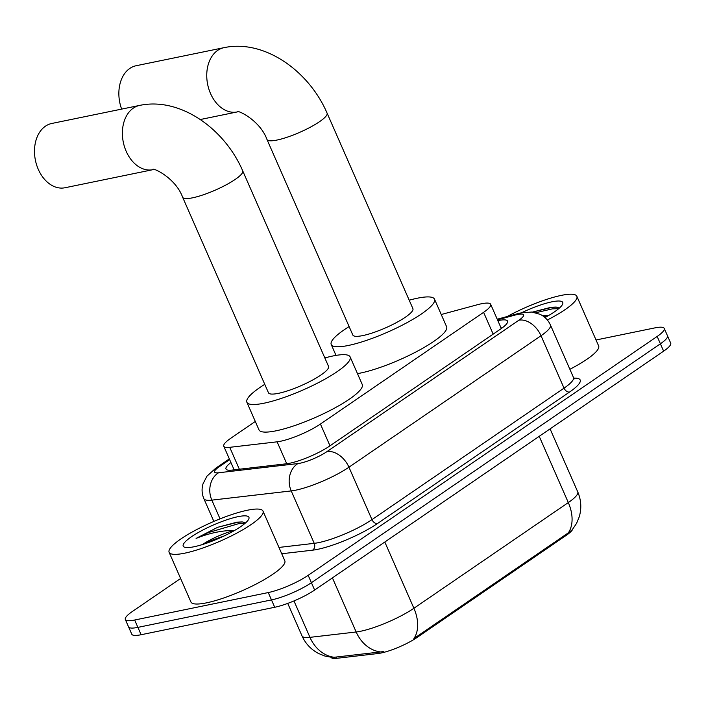 <?xml version="1.0" encoding="UTF-8"?>
<svg xmlns="http://www.w3.org/2000/svg" width="706" height="706" viewBox="0 0 706 706"><rect width="100%" height="100%" fill="white"/><g stroke="black" fill="none" stroke-linecap="round" stroke-linejoin="round"><path stroke-width="1.06" d="M255.298 421.464L230.844 438.205A30.764 6.186 -23.7 0 0 223.776 446.236A30.764 6.186 -23.7 0 0 229.732 447.322L277.123 441.824A30.764 6.186 -23.7 0 0 280.503 441.259A30.764 6.186 -23.7 0 0 320.427 424.041L483.601 312.334A30.764 6.186 -23.7 0 0 490.679 304.312A30.764 6.186 -23.7 0 0 477.388 304.736L441.241 314.514M572.654 529.288A27.684 5.569 156.3 0 1 566.362 535.263L416.972 637.527A27.684 5.569 156.3 0 1 381.046 653.024A27.684 5.569 156.3 0 1 378.001 653.527L336.533 658.336A27.684 5.569 156.3 0 1 331.167 657.365L331.149 657.321M332.164 657.427L324.813 656.024L318.512 653.474C311.011 649.511 305.513 643.651 302.009 635.903A41.01 8.251 -23.7 0 0 309.96 637.35L356.168 631.985A41.01 8.251 -23.7 0 0 360.669 631.243A41.01 8.251 -23.7 0 0 413.901 608.272A35.891 24.066 55.6 0 1 413.928 638.542L568.339 532.845L572.081 529.985L576.573 523.358L579.238 516.863C581.709 508.373 581.215 500.042 577.737 491.87L550.089 428.877M293.97 600.938L309.96 637.35A35.891 29.414 83.4 0 0 334.141 657.268L383.72 651.576M596.04 339.983L654.903 327.884A30.764 6.186 156.3 0 1 664.24 328.414L667.47 335.774A30.764 6.186 156.3 0 1 660.401 343.796L311.408 582.697A30.764 6.186 156.3 0 1 271.483 599.915L137.891 627.378A30.764 6.186 156.3 0 1 128.554 626.849A30.764 6.186 156.3 0 0 137.891 627.378L271.483 599.915A30.764 6.186 156.3 0 0 311.408 582.697L660.401 343.796A30.764 6.186 156.3 0 0 667.47 335.774L670.7 343.125A30.764 6.186 156.3 0 1 663.631 351.156L314.638 590.048A30.764 6.186 156.3 0 1 274.713 607.275L141.121 634.729A30.764 6.186 156.3 0 1 131.784 634.209L125.324 619.489A30.764 6.186 156.3 0 1 132.401 611.467L180.604 578.47M230.924 462.527A30.764 6.186 -23.7 0 0 225.991 469.013A30.764 6.186 -23.7 0 0 231.947 470.09L286.451 463.771A30.764 6.186 -23.7 0 0 289.831 463.215A30.764 6.186 -23.7 0 0 329.755 445.989L500.475 329.12A30.764 6.186 -23.7 0 0 507.552 321.089A30.764 6.186 -23.7 0 0 497.845 320.648M664.24 328.414A30.764 6.186 156.3 0 1 657.171 336.444L308.178 575.337A30.764 6.186 156.3 0 1 268.254 592.563L134.661 620.018A30.764 6.186 156.3 0 1 125.324 619.489M501.075 327.999A30.764 6.186 156.3 0 1 502.416 327.734M247.444 510.226A51.264 10.308 156.3 0 1 263.003 511.1A51.264 10.308 156.3 0 1 237.198 532.898A51.264 10.308 156.3 0 1 184.681 553.186A51.264 10.308 156.3 0 1 169.122 552.313A51.264 10.308 156.3 0 1 194.927 530.515A51.264 10.308 156.3 0 1 247.444 510.226M263.003 511.1L284.809 560.758A51.264 10.308 156.3 0 1 258.996 582.556A51.264 10.308 156.3 0 1 206.479 602.853A51.264 10.308 156.3 0 1 190.92 601.98L169.122 552.313M245.538 522.917L242.202 521.893L237.128 522.14L217.642 527.303L196.083 538.404C209.497 533.004 222.249 530.365 234.339 530.48A25.637 5.154 156.3 0 0 202.498 544.529M194.097 546.744A35.891 7.219 156.3 0 1 184.495 547.176A35.891 7.219 156.3 0 1 198.307 532.509A35.891 7.219 156.3 0 1 238.028 516.668A35.891 7.219 156.3 0 1 248.821 518.945A35.891 7.219 156.3 0 1 227.738 534.168A35.891 7.219 156.3 0 1 194.097 546.744M224.014 536.004L213.212 539.772L203.293 544.282M242.838 521.963L237.922 522.237L217.642 527.303M244.832 523.517L238.566 523.693L208.296 532.589L196.083 538.404M507.208 316.526A51.264 10.308 156.3 0 1 561.288 295.39A51.264 10.308 156.3 0 1 576.846 296.264A51.264 10.308 156.3 0 1 547.353 319.995M576.846 296.264L598.644 345.931A51.264 10.308 156.3 0 1 569.883 369.282M542.385 315.591L548.174 315.653A25.637 5.154 156.3 0 0 544.052 316.782M521.496 312.793A35.891 7.219 156.3 0 1 551.871 301.833A35.891 7.219 156.3 0 1 562.656 304.11A35.891 7.219 156.3 0 1 544.979 317.55M559.373 308.081L556.046 307.066L550.962 307.304L532.615 312.061M556.681 307.128L551.765 307.401L532.5 312.123M558.675 308.681L552.401 308.857L535.783 312.723M51.767 123.471A32.811 23.43 78.4 0 0 45.458 126.18A32.811 23.43 78.4 0 0 36.624 164.939A32.811 23.43 78.4 0 0 64.978 187.752L152.84 169.696A32.811 23.43 -101.6 0 1 124.512 146.857A32.811 23.43 -101.6 0 1 133.346 108.115A32.811 23.43 -101.6 0 1 139.656 105.406L51.767 123.471M152.867 169.687L152.831 169.696C151.402 166.784 175.353 177.215 182.633 197.248L268.465 392.774A32.811 6.601 -23.7 0 0 278.42 393.339A32.811 6.601 -23.7 0 0 312.034 380.349A32.811 6.601 -23.7 0 0 328.546 366.396L242.723 170.87C224.684 128.81 180.145 96.801 139.656 105.406M324.839 357.951A56.392 11.34 156.3 0 1 333.029 355.956A56.392 11.34 156.3 0 1 350.141 356.918A56.392 11.34 156.3 0 1 321.751 380.896A56.392 11.34 156.3 0 1 263.982 403.214A56.392 11.34 156.3 0 1 246.871 402.252A56.392 11.34 156.3 0 1 264.759 384.329M350.141 356.918L362.257 384.514A56.392 11.34 156.3 0 1 333.867 408.483A56.392 11.34 156.3 0 1 276.099 430.81A56.392 11.34 156.3 0 1 258.978 429.848L246.871 402.252M266.992 139.497A32.811 6.601 -23.7 0 0 276.946 140.062A32.811 6.601 -23.7 0 0 319.536 121.688A32.811 6.601 -23.7 0 0 327.081 113.128L412.913 308.654A32.811 6.601 -23.7 0 1 396.393 322.598A32.811 6.601 -23.7 0 1 362.778 335.588A32.811 6.601 -23.7 0 1 352.823 335.023L266.992 139.497C259.711 119.464 235.76 109.042 237.19 111.945L237.234 111.936A32.811 23.43 -101.6 0 1 208.87 89.115A32.811 23.43 -101.6 0 1 217.704 50.373A32.811 23.43 -101.6 0 1 224.023 47.664L136.134 65.729A32.811 23.43 78.4 0 0 129.816 68.429A32.811 23.43 78.4 0 0 121.644 109.112M409.206 300.209A56.392 11.34 156.3 0 1 417.387 298.206A56.392 11.34 156.3 0 1 434.508 299.167A56.392 11.34 156.3 0 1 406.109 323.145A56.392 11.34 156.3 0 1 348.34 345.472A56.392 11.34 156.3 0 1 331.229 344.51A56.392 11.34 156.3 0 1 349.117 326.587M434.508 299.167L446.616 326.763A56.392 11.34 156.3 0 1 418.226 350.741A56.392 11.34 156.3 0 1 360.457 373.059A56.392 11.34 156.3 0 1 357.474 373.624M286.742 463.736L277.123 441.824M378.001 653.527L377.419 652.194M336.533 658.336L335.95 657.004M566.362 535.263L565.965 534.354M416.972 637.527L416.575 636.618M329.993 445.821L320.427 424.041M239.352 469.234L229.732 447.322M493.167 334.123L483.601 312.334M380.516 651.929A35.891 29.414 83.4 0 1 356.168 631.985L332.42 577.879M568.339 532.845A35.891 24.066 -124.4 0 0 568.312 502.575A41.01 8.251 -23.7 0 0 577.737 491.87M384.814 542.014L413.901 608.272L568.312 502.575L539.225 436.317M663.631 351.156L657.171 336.444M314.638 590.048L308.178 575.337M274.713 607.275L268.254 592.563M141.121 634.729L134.661 620.018M229.644 459.615L219.301 466.692A20.509 4.121 -23.7 0 0 218.56 472.773L297.95 463.56A20.509 4.121 -23.7 0 0 300.2 463.189A20.509 4.121 -23.7 0 0 326.816 451.708L518.884 320.224A20.509 4.121 -23.7 0 0 517.374 314.523A20.509 4.121 -23.7 0 0 514.745 315.158L497.483 319.827M514.745 315.158A20.509 12.037 74.9 0 1 517.463 313.755L521.319 312.829L531.786 312.043L540.125 314.32C544.829 316.667 548.271 320.233 550.451 325.025A41.01 8.251 156.3 0 1 541.025 335.729L348.949 467.204A41.01 8.251 156.3 0 1 295.717 490.176A41.01 8.251 156.3 0 1 291.216 490.917L314.232 543.338A41.01 8.251 -23.7 0 0 318.733 542.596A41.01 8.251 -23.7 0 0 371.965 519.634L564.032 388.15A41.01 8.251 -23.7 0 0 573.466 377.445L574.728 378.848M573.881 378.151A46.137 9.275 156.3 0 1 569.565 392.024L377.498 523.508A5.127 3.442 55.6 0 1 371.965 519.634L348.949 467.204A20.509 13.749 -124.4 0 0 326.816 451.708M377.498 523.508A46.137 9.275 156.3 0 1 317.612 549.347A46.137 9.275 156.3 0 1 312.546 550.177L281.729 553.751M297.95 463.56A20.509 16.812 83.4 0 0 291.216 490.917L211.835 500.13L220.051 518.866M218.56 472.773A20.509 16.812 83.4 0 0 211.835 500.13A41.01 8.251 156.3 0 1 203.884 498.683L213.865 521.425M278.958 547.432L314.232 543.338A5.127 4.201 -96.6 0 1 312.546 550.177M518.884 320.224A20.509 13.749 -124.4 0 1 541.025 335.729L564.032 388.15A5.127 3.442 55.6 0 0 569.565 392.024M219.301 466.692A20.509 13.749 -124.4 0 0 215.798 468.166L206.973 476.153L203.001 483.839C201.537 488.887 201.828 493.838 203.884 498.683M182.633 197.248A32.811 6.601 -23.7 0 0 192.588 197.812A32.811 6.601 -23.7 0 0 235.177 179.439A32.811 6.601 -23.7 0 0 242.723 170.87M234.136 469.843L223.776 446.236M501.313 328.537L490.679 304.312M302.009 635.903L287.739 603.401M550.451 325.025L573.466 377.445M229.335 458.9L215.798 468.166M517.463 313.755L497.227 319.227M331.229 344.51L336.003 355.392M237.198 111.945L200.301 119.526M327.081 113.128C309.043 71.068 264.503 39.051 224.023 47.664"/></g></svg>
